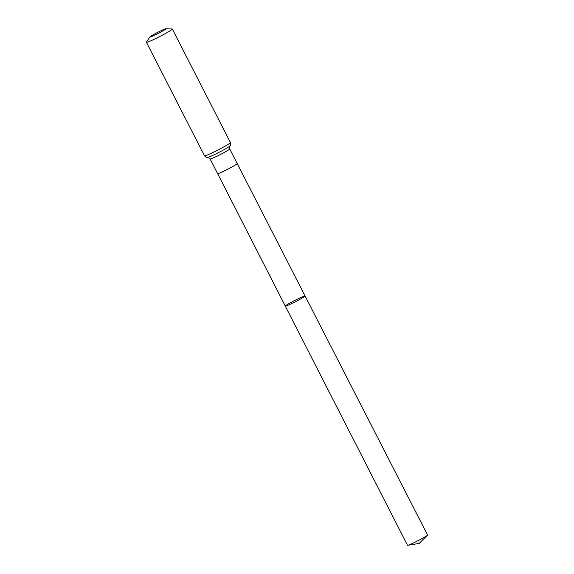<?xml version="1.0" encoding="UTF-8"?>
<svg xmlns="http://www.w3.org/2000/svg" width="574" height="574" viewBox="0 0 574 574"><rect width="100%" height="100%" fill="white"/><g stroke="black" fill="none" stroke-linecap="round" stroke-linejoin="round"><path stroke-width="0.86" d="M305.067 295.976A11.107 0.718 152.9 0 1 295.502 301.68A11.107 0.718 152.9 0 1 285.292 306.1A11.107 0.718 152.9 0 1 296.93 299.355A11.107 0.718 152.9 0 1 305.067 295.976A11.107 0.718 152.9 0 1 295.502 301.68A11.107 0.718 152.9 0 1 285.292 306.1L407.49 545.271A11.279 0.725 152.9 0 0 407.755 545.3A11.279 0.725 152.9 0 0 415.748 541.849A11.279 0.725 152.9 0 0 427.436 535.226A11.279 0.725 152.9 0 0 427.565 534.997L229.715 148.939A11.014 0.71 -27.1 0 1 218.17 155.626A11.014 0.71 -27.1 0 1 210.106 158.976L217.596 173.606A11.014 0.71 -27.1 0 0 225.661 170.263A11.014 0.71 -27.1 0 0 237.206 163.568M159.385 31.498A9.091 0.588 152.9 0 1 165.965 28.7A9.091 0.588 152.9 0 1 158.216 33.4A9.091 0.588 152.9 0 1 149.879 36.93A9.091 0.588 152.9 0 1 159.385 31.498M165.965 28.7L172.207 28.994A14.551 0.94 152.9 0 1 172.336 29.044A14.551 0.94 152.9 0 1 159.809 36.506A14.551 0.94 152.9 0 1 146.435 42.304A14.551 0.94 152.9 0 1 146.463 42.167L149.879 36.93M172.336 29.044L230.432 142.574A14.551 0.94 152.9 0 1 217.905 150.036A14.551 0.94 152.9 0 1 204.523 155.827C206.116 157.412 207.106 157.95 207.508 157.448C207.652 156.946 208.52 157.455 210.106 158.976M230.432 142.574C230.791 144.784 230.648 145.911 230.002 145.932A12.779 0.825 152.9 0 1 219.074 152.311A12.779 0.825 152.9 0 1 207.508 157.448M217.596 173.606L285.292 306.1M230.002 145.932C229.514 145.76 229.421 146.765 229.715 148.939M146.435 42.304L204.523 155.827M407.755 545.3L419.207 543.42L427.436 535.226"/></g></svg>
